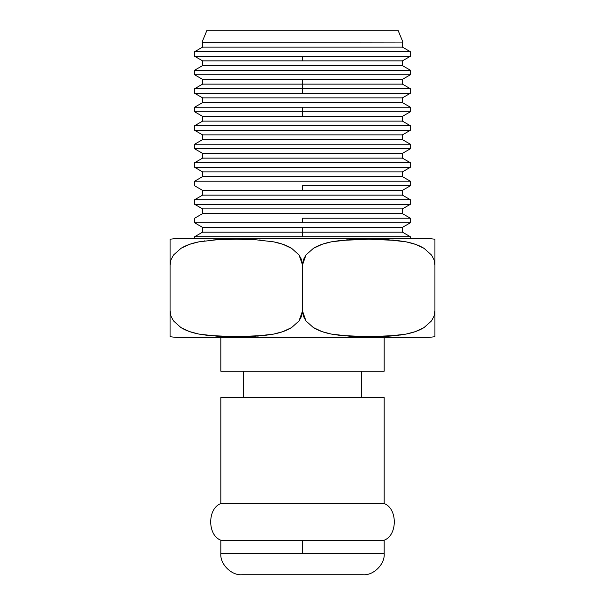 <?xml version="1.0" encoding="UTF-8"?>
<svg xmlns="http://www.w3.org/2000/svg" width="605" height="605" viewBox="0 0 605 605"><rect width="100%" height="100%" fill="white"/><g stroke="black" fill="none" stroke-linecap="round" stroke-linejoin="round"><path stroke-width="0.91" d="M384.175 371.22L384.175 337.393L384.175 371.22L220.825 371.22L384.175 371.22M220.825 337.393L220.825 371.22L220.825 337.393M410.341 236.721L194.659 236.721L194.659 238.536L194.659 236.721L410.341 236.721L410.341 238.536L410.341 236.721L402.416 232.146L302.5 232.146L302.5 236.721L302.5 232.146L402.416 232.146L402.416 227.389L302.5 227.389L302.5 232.146L302.5 227.389L402.416 227.389L410.341 222.806L194.659 222.806L202.584 227.389L302.5 227.389L202.584 227.389L194.659 222.806L410.341 222.806L402.416 227.389M361.442 397.659L361.442 371.22L361.442 397.659M243.558 371.22L243.558 397.659L243.558 371.22M363.03 574.75L241.97 574.75C231.511 575.695 219.88 564.064 220.825 553.605L302.5 553.605L302.5 540.197L384.175 540.197C397.666 535.342 397.666 508.427 384.175 503.572L384.175 397.659L220.825 397.659L220.825 503.572L384.175 503.572C397.666 508.427 397.666 535.342 384.175 540.197L302.5 540.197L302.5 553.605L384.175 553.605C385.12 564.064 373.489 575.695 363.03 574.75C373.489 575.695 385.12 564.064 384.175 553.605L220.825 553.605C219.88 564.064 231.511 575.695 241.97 574.75L360.61 574.75M302.5 218.216L302.5 222.806L302.5 218.216L410.341 218.216L302.5 218.216M410.341 218.216L402.416 213.641L202.584 213.641L194.659 218.216L202.584 213.641L402.416 213.641L402.416 208.884L202.584 208.884L202.584 213.641L202.584 208.884L402.416 208.884L410.341 204.309L194.659 204.309L202.584 208.884L194.659 204.309L410.341 204.309L410.341 199.718L194.659 199.718L194.659 204.309L194.659 199.718L410.341 199.718L402.416 195.135L202.584 195.135L194.659 199.718L202.584 195.135L402.416 195.135L402.416 190.378L202.584 190.378L202.584 195.135L202.584 190.378L402.416 190.378L402.416 195.135L410.341 199.718L410.341 204.309L402.416 208.884L402.416 213.641L410.341 218.216L410.341 222.806M345.833 335.964L343.965 335.813M259.167 239.958L261.035 240.109M302.5 185.803L302.5 190.378L302.5 185.803L410.341 185.803L302.5 185.803M410.341 185.803L410.341 181.213L194.659 181.213L194.659 185.803L194.659 181.213L410.341 181.213L402.416 176.637L202.584 176.637L194.659 181.213L202.584 176.637L402.416 176.637L402.416 171.88L202.584 171.88L202.584 176.637L202.584 171.88L402.416 171.88L410.341 167.298L194.659 167.298L202.584 171.88L194.659 167.298L410.341 167.298L410.341 162.715L194.659 162.715L194.659 167.298L194.659 162.715L410.341 162.715L402.416 158.132L202.584 158.132L194.659 162.715L202.584 158.132L402.416 158.132L402.416 153.375L202.584 153.375L202.584 158.132L202.584 153.375L402.416 153.375L410.341 148.8L194.659 148.8L202.584 153.375L194.659 148.8L410.341 148.8L410.341 144.209L194.659 144.209L194.659 148.8L194.659 144.209L410.341 144.209L402.416 139.634L202.584 139.634L194.659 144.209L202.584 139.634L402.416 139.634L402.416 134.877L202.584 134.877L202.584 139.634L202.584 134.877L402.416 134.877L410.341 130.294L194.659 130.294L202.584 134.877L194.659 130.294L410.341 130.294L410.341 125.704L194.659 125.704L194.659 130.294L194.659 125.704L410.341 125.704L402.416 121.129L202.584 121.129L194.659 125.704L202.584 121.129L402.416 121.129L402.416 116.372L202.584 116.372L202.584 121.129L202.584 116.372L402.416 116.372L402.416 121.129L410.341 125.704L410.341 130.294L402.416 134.877L402.416 139.634L410.341 144.209L410.341 148.8L402.416 153.375L402.416 158.132L410.341 162.715L410.341 167.298L402.416 171.88L402.416 176.637L410.341 181.213L410.341 185.803L402.416 190.378M402.922 42.07L398.022 30.25L206.978 30.25L202.078 42.07L402.922 42.07L202.078 42.07L402.922 42.07L202.584 42.358L202.584 47.122L402.416 47.122L402.416 42.358L402.416 47.122L202.584 47.122L194.659 51.697L410.341 51.697L402.416 47.122L410.341 51.697L194.659 51.697L194.659 56.288L410.341 56.288L410.341 51.697L410.341 56.288L302.5 56.288L302.5 60.863L402.416 60.863L202.584 60.863L202.584 65.62L402.416 65.62L402.416 60.863L402.416 65.62L202.584 65.62L194.659 70.203L410.341 70.203L402.416 65.62L410.341 70.203L194.659 70.203L194.659 74.786L410.341 74.786L410.341 70.203L410.341 74.786L194.659 74.786L202.584 79.368L402.416 79.368L410.341 74.786L402.416 79.368L302.5 79.368L302.5 84.125L402.416 84.125L302.5 84.125L302.5 88.701L410.341 88.701L302.5 88.701L302.5 93.291L410.341 93.291L194.659 93.291L202.584 97.866L402.416 97.866L410.341 93.291L402.416 97.866L202.584 97.866L202.584 102.623L402.416 102.623L402.416 97.866L402.416 102.623L202.584 102.623L194.659 107.206L410.341 107.206L402.416 102.623L410.341 107.206L302.5 107.206L302.5 116.372L302.5 111.796L410.341 111.796L302.5 111.796L302.5 107.206L194.659 107.206L202.584 102.623L202.584 97.866L194.659 93.291L302.5 93.291L302.5 88.701L194.659 88.701L302.5 88.701L302.5 84.125L202.584 84.125L302.5 84.125L302.5 79.368L202.584 79.368L194.659 74.786L194.659 70.203L202.584 65.62L202.584 60.863L302.5 60.863L302.5 56.288L194.659 56.288L194.659 51.697L202.584 47.122L202.584 42.358L202.078 42.07L206.978 30.25L398.022 30.25L402.922 42.07M202.584 116.372L194.659 111.796L302.5 111.796L194.659 111.796L194.659 107.206M302.5 540.197L220.825 540.197L302.5 540.197M220.825 503.572L220.825 397.659L384.175 397.659L384.175 503.572L220.825 503.572C207.334 508.427 207.334 535.342 220.825 540.197L220.825 553.605M194.659 236.721L202.584 232.146L302.5 232.146L202.584 232.146L202.584 227.389M302.5 310.955L301.547 316.317L299.021 320.968L291.557 327.615C286.906 330.489 280.939 332.644 273.641 334.089L255.007 336.244L236.215 336.713L217.437 336.236L198.75 334.051C191.467 332.591 185.508 330.421 180.872 327.524L173.514 320.915L171.018 316.279L170.073 310.955L170.073 264.967L171.034 259.605L173.552 254.962L181.016 248.307C185.667 245.433 191.641 243.278 198.932 241.834L217.566 239.678L236.358 239.209L255.144 239.686L273.823 241.871C281.113 243.331 287.072 245.501 291.701 248.398L299.059 255.007L301.555 259.643L302.5 264.967L302.5 310.955L299.021 320.968L291.557 327.615L282.785 331.676L273.641 334.089L264.37 335.48L236.215 336.713L208.052 335.465L198.75 334.051L189.592 331.608L180.872 327.524L173.514 320.915L171.018 316.279L170.073 310.955L170.073 336.713L176.025 337.393L428.975 337.393L434.927 336.713L434.927 310.955L433.966 316.317L431.448 320.968L423.984 327.615L415.211 331.676L406.068 334.089L396.789 335.48L368.642 336.713L340.479 335.465L331.177 334.051L322.019 331.608L313.299 327.524L305.941 320.915L302.5 310.955L302.5 264.967L303.453 259.605L305.979 254.962L313.443 248.307C318.094 245.433 324.061 243.278 331.358 241.834L349.993 239.678L368.785 239.209L387.563 239.686L406.25 241.871C413.533 243.331 419.492 245.501 424.128 248.398L431.486 255.007L433.982 259.643L434.927 264.967L434.927 310.955L433.966 316.317L431.448 320.968L423.984 327.615C419.333 330.489 413.359 332.644 406.068 334.089L387.434 336.244L368.642 336.713L349.856 336.236L331.177 334.051C323.887 332.591 317.927 330.421 313.299 327.524L305.941 320.915L303.445 316.279L302.5 310.955M434.919 335.525L434.927 239.209L428.975 238.536L176.025 238.536L170.073 239.209L170.073 264.967L171.034 259.605L173.552 254.962L181.016 248.307L189.788 244.254L198.932 241.834L217.566 239.678L236.358 239.209L255.144 239.686L273.823 241.871L282.981 244.322L291.701 248.398L299.059 255.007L302.5 264.967L305.979 254.962L313.443 248.307L322.215 244.254L331.358 241.834L340.63 240.442L368.785 239.209L396.948 240.457L406.25 241.871L415.408 244.322L424.128 248.398L431.486 255.007L433.982 259.643L434.927 264.967L434.927 244.284M428.975 238.536L427.856 238.536M423.916 238.536L177.144 238.536M170.081 240.397L170.073 331.646M170.073 332.516L170.073 336.713M423.916 337.393L176.025 337.393M434.927 243.407L434.927 241.841M217.49 239.686L214.715 239.86M204.119 240.956L204.694 240.873M180.872 248.398L180.872 248.398C185.508 245.501 191.467 243.331 198.75 241.871L194.749 242.779M189.69 244.284L184.737 246.296M170.073 259.825L170.073 254.97M170.073 253.911L170.073 248.3M170.073 245.872L170.073 244.254M170.073 243.407L170.073 241.841M170.073 239.686L170.073 239.209M434.927 246.553L434.927 248.284M424.075 248.368L420.407 246.364M415.31 244.284L410.561 242.862M391.775 239.973L393.779 240.14M346.143 239.935L348.087 239.799M180.971 327.585L184.593 329.566M211.221 335.783L213.225 335.957M256.913 336.13L258.857 335.994M217.445 239.686L213.504 239.951M170.073 336.244L170.073 334.089M170.073 329.377L170.073 327.638M189.69 331.638L194.439 333.068M387.51 336.236L390.286 336.062M400.881 334.966L400.306 335.049M424.128 327.524L424.128 327.524C419.492 330.421 413.533 332.591 406.25 334.051L410.25 333.143M415.31 331.638L420.263 329.627M434.927 316.097L434.927 320.96M434.927 322.011L434.927 327.623M434.927 330.058L434.927 331.669M434.927 332.523L434.927 334.081M387.555 336.236L391.495 335.972M384.175 540.197L384.175 553.605M402.416 60.863L410.341 56.288M402.416 79.368L402.416 84.125L410.341 88.701L410.341 93.291M410.341 107.206L410.341 111.796L402.416 116.372M194.659 93.291L194.659 88.701L202.584 84.125L202.584 79.368M194.659 56.288L202.584 60.863M194.659 185.803L202.584 190.378M194.659 222.806L194.659 218.216"/></g></svg>
